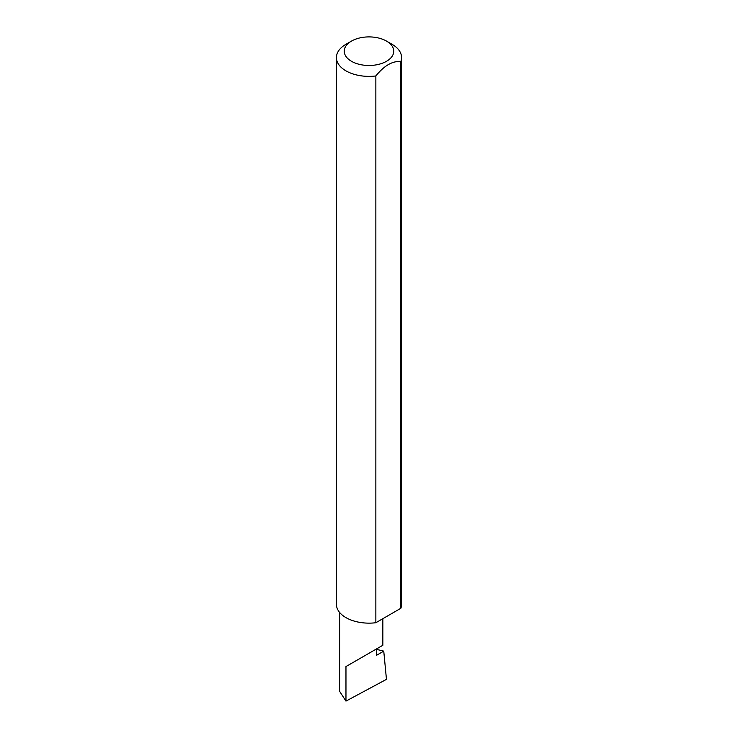<?xml version="1.0" encoding="UTF-8"?>
<svg xmlns="http://www.w3.org/2000/svg" width="738" height="738" viewBox="0 0 738 738"><rect width="100%" height="100%" fill="white"/><g stroke="black" fill="none" stroke-linecap="round" stroke-linejoin="round"><path stroke-width="1.11" d="M376.518 649.366L383.751 651.128L376.518 655.307L376.518 648.933L382.847 645.28L382.847 618.684M376.518 648.933C381.601 645.999 387.616 642.521 376.518 648.933L345.965 666.562L376.518 648.933M351.5 61.3A24.751 14.29 0 0 0 386.5 61.3A24.751 14.29 0 0 0 386.5 41.088L392.035 44.28A32.573 18.801 180 0 1 401.573 57.573A32.573 18.801 180 0 1 400.845 61.531C392.515 60.82 384.184 65.627 375.854 75.959A32.573 18.801 180 0 1 345.965 70.866A32.573 18.801 180 0 1 336.427 57.573A32.573 18.801 180 0 1 345.965 44.28L351.5 41.088A24.751 14.29 0 0 0 351.5 61.3M375.854 75.959L375.854 622.724A32.573 18.801 180 0 1 345.965 617.632A32.573 18.801 180 0 1 336.427 604.339L336.427 57.573M383.751 651.128L386.463 679.357L345.965 701.1L339.646 691.368L339.646 612.485M345.965 701.1L345.965 666.562M400.845 61.531L400.845 608.287A32.573 18.801 180 0 0 401.573 604.339L401.573 57.573M375.854 622.724L400.845 608.287M392.035 44.28L386.5 41.088A24.751 14.29 0 0 0 351.5 41.088"/></g></svg>
